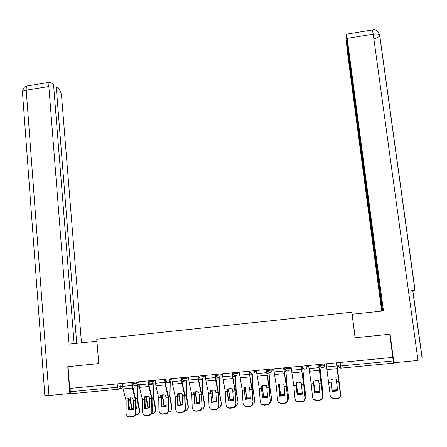 <?xml version="1.0" encoding="UTF-8"?>
<svg xmlns="http://www.w3.org/2000/svg" width="447" height="447" viewBox="0 0 447 447"><rect width="100%" height="100%" fill="white"/><g stroke="black" fill="none" stroke-linecap="round" stroke-linejoin="round"><path stroke-width="0.67" d="M68.056 366.669L69.698 388.443L392.852 357.393L389.762 334.25M68 366.674L98.781 363.573L96.753 339.228L351.834 312.196L355.086 337.748L389.773 334.25M118.204 389.27L71.28 393.723L70.347 391.74L117.455 387.247L122.674 386.085M70.09 388.404L70.347 391.74M392.79 357.399L393.433 363.148L340.832 368.138L340.53 365.976L393.265 360.947M336.546 381.671L336.211 379.157L333.484 378.955L330.886 379.648L332.283 391.449L337.625 390.969L336.546 381.671L338.815 381.464L340.43 394.992C340.463 397.065 339.452 398.294 337.401 398.685L337.329 398.355C339.385 397.964 340.396 396.729 340.363 394.656M336.362 362.819L338.815 381.464M336.39 362.819L340.43 394.992M326.232 363.791L330.216 395.567L330.903 397.266L334.015 398.646L337.329 398.355M332.328 391.466L330.936 379.626M334.015 398.646L334.093 398.975L337.401 398.685M334.093 398.975L330.987 397.601L330.35 396.204M336.814 362.774L340.508 393.282M336.787 362.78L340.485 392.997M337.072 386.202L336.183 379.151M331.372 382.984L331.64 385.359M330.97 379.609L331.087 380.738M340.413 394.857L340.53 393.595M332.344 390.7L337.541 390.253M332.311 390.108L337.474 389.672M318.951 383.297L318.588 380.788L315.884 380.593L313.308 381.28L314.621 393.047L319.929 392.567L318.951 383.297L321.197 383.09L322.706 396.578C322.717 398.646 321.706 399.869 319.666 400.261L319.56 399.931C321.605 399.545 322.622 398.316 322.605 396.249M318.638 364.523L321.197 383.09M318.7 364.517L322.706 396.578M308.586 365.49L311.207 384.012L312.537 397.154L313.28 398.953L316.275 400.227L319.56 399.931M314.705 393.069L313.392 381.241M316.275 400.227L316.387 400.551L319.666 400.261M316.387 400.551L313.397 399.283L312.771 398.098M301.479 384.912L301.094 382.414L298.4 382.213L295.853 382.9L297.093 394.634L302.362 394.153L301.479 384.912L303.709 384.705L305.111 398.154C305.1 400.216 304.089 401.434 302.06 401.825L301.926 401.501C303.954 401.115 304.977 399.886 304.983 397.83M301.043 366.21L303.709 384.705M301.138 366.205L303.781 384.504L305.111 398.154M291.058 367.171L293.768 385.443L294.981 398.724L295.785 400.624L298.663 401.792L301.926 401.501M297.205 394.667L295.97 382.844M298.663 401.792L298.797 402.11L302.06 401.825M298.797 402.11L295.931 400.942L295.338 399.953M373.848 38.783C377.017 38.029 378.967 37.04 379.699 35.81L379.782 35.52C379.548 34.112 377.357 33.665 373.217 34.184L418.006 360.433L393.908 362.724L390.114 334.211L355.197 337.731L353.298 323.203M352.208 314.235L383.465 310.939L346.615 34.14L346.492 37.375L382.733 311.017M355.197 337.731L355.035 337.368M353.661 326.539L353.281 323.203M417.688 358.086L422.169 358.036L412.86 290.6M393.908 362.724L393.416 362.249M346.844 40.018L346.486 40.079L346.486 42.856L347.274 51.042L381.671 311.129M346.486 40.079L382.358 311.056M408.497 291.137L415.051 290.254L379.699 35.045M96.865 341.19L69.084 344.123L48.852 86.506L26.217 90.154L48.958 395.494L69.844 393.505L67.748 366.696L98.731 363.573L96.915 341.19M81.466 342.815L61.591 96.396C61.183 92.847 60.311 90.378 58.965 88.981L56.221 86.802L76.7 343.318M48.958 395.494L44.84 395.55M70.71 393.265L69.844 393.505M74.118 343.592L53.562 84.69L50.718 82.427L49.606 82.304C48.958 82.902 48.706 84.304 48.852 86.506M53.757 87.199L56.221 86.802M313.615 381.146L314.979 392.276L313.537 381.174M319.616 364.428L323.125 395.165M319.56 364.434L323.108 394.556M322.723 397.048L323.125 395.154M314.979 392.276L319.868 391.958M314.979 391.678L319.806 391.382M296.389 382.671L297.73 393.835L296.277 382.716M302.781 368.127L304.167 383.973L305.86 396.88M302.669 367.926L304.083 384.029L305.854 396.109M305.066 399.093L305.843 396.707M297.73 393.835L302.312 393.634M297.763 393.243L302.256 393.064M284.124 386.51L283.728 384.023L281.046 383.828L278.515 384.509L279.682 396.204L284.912 395.729L284.124 386.51L286.343 386.309L287.639 399.719C287.611 401.769 286.588 402.993 284.577 403.373L284.415 403.06C286.432 402.669 287.455 401.451 287.482 399.394M283.571 367.892L286.343 386.309M283.694 367.881L286.449 386.107L287.639 399.719M273.659 368.842L276.486 387.141L277.553 400.283L278.408 402.272L281.174 403.345L284.415 403.06M279.828 396.249L278.671 384.437M281.174 403.345L281.342 403.663L284.577 403.373M281.342 403.663L278.582 402.591L278.034 401.775M266.898 388.102L266.479 385.627L263.814 385.426L261.305 386.102L262.4 397.769L267.591 397.299L266.898 388.102L269.1 387.895L270.29 401.272C270.245 403.317 269.223 404.535 267.217 404.915L267.027 404.602C269.033 404.217 270.055 403.004 270.105 400.953M266.222 369.557L269.1 387.895M266.378 369.54L269.234 387.694L270.29 401.272M256.382 370.502L259.31 388.728L260.243 401.836L261.154 403.898L263.808 404.887L267.027 404.602M262.579 397.819L261.495 386.018M263.808 404.887L264.004 405.2L267.217 404.915M264.004 405.2L261.355 404.211L260.864 403.546M249.789 389.678L249.353 387.214L246.699 387.018L244.213 387.689L245.235 399.316L250.393 398.853L249.789 389.678L251.979 389.477L253.063 402.814C252.996 404.853 251.974 406.066 249.979 406.446L249.761 406.139C251.756 405.753 252.784 404.541 252.851 402.496M248.996 371.211L251.979 389.477M249.186 371.194L252.142 389.27L253.063 402.814M239.223 372.15L242.257 390.304L243.062 403.373L244.017 405.507L246.565 406.424L249.761 406.139M245.448 399.378L244.436 387.588M246.565 406.424L246.789 406.731L249.979 406.446M246.789 406.731L244.246 405.82L243.811 405.284M279.286 384.197L280.61 395.383L279.14 384.247M285.89 370.541L286.985 385.56L288.706 398.579M285.762 370.446L286.868 385.616L288.723 397.646M287.505 400.993L288.678 398.249M280.61 395.383L284.879 395.282M280.671 394.79L284.828 394.723M262.3 385.722L263.601 396.925L262.121 385.778M269.15 373.658L269.915 387.068L271.664 400.261M268.91 372.44L269.776 387.197L271.709 399.177M270.066 402.769L270.608 402.417L271.636 399.78M263.601 396.925L267.563 396.914M263.696 396.327L267.524 396.355M245.437 387.242L246.716 398.45L245.224 387.303M252.393 375.257L252.963 388.527L254.734 401.926M249.599 374.916L252.169 374.67L252.806 388.767L254.818 400.696M252.767 404.451L253.622 403.982L254.706 401.3M246.716 398.45L250.37 398.517M246.839 397.858L250.337 397.959M232.803 391.248L232.345 388.789L229.708 388.594L227.244 389.264L228.193 400.858L233.312 400.395L232.803 391.248L234.977 391.047L235.96 404.345C235.876 406.379 234.843 407.586 232.865 407.966L232.619 407.658C234.602 407.278 235.63 406.072 235.714 404.032M231.892 372.854L234.977 391.047M232.11 372.837L235.172 390.84L235.96 404.345M222.187 373.787L225.322 391.863L225.998 404.904L226.998 407.1L229.445 407.943L232.619 407.658M228.434 400.931L227.495 389.147M229.445 407.943L229.697 408.251L232.865 407.966M229.697 408.251L226.875 406.982M228.691 388.761L229.942 399.97L228.445 388.823M235.703 375.804L236.139 390.08L238.039 402.205L237.916 403.574M235.485 375.849L235.949 390.32L238.039 402.205M235.608 406.055L236.765 405.535L237.899 402.808M229.942 399.97L233.3 400.099M230.093 399.372L233.267 399.534M215.935 392.801L215.454 390.36L212.833 390.164L210.392 390.829L210.872 393.271L211.269 402.389L216.354 401.926L215.935 392.801L218.091 392.606L218.974 405.865C218.874 407.893 217.84 409.1 215.873 409.474L215.599 409.173C217.566 408.793 218.6 407.591 218.706 405.558M214.912 374.491L215.61 380.157L218.091 392.606M215.158 374.463L218.32 392.393L218.974 405.865M205.274 375.413L205.972 381.073L208.503 393.416L209.051 406.424L210.096 408.675L212.448 409.452L215.599 409.173M211.537 402.468L210.677 390.7M212.448 409.452L212.727 409.759L215.873 409.474M212.727 409.759L210.056 408.642M212.057 390.276L213.286 401.479L211.783 390.337M219.175 377.179L219.438 391.734L221.371 403.702L221.209 405.2M218.935 377.307L219.209 391.868L221.371 403.702M218.594 407.603L220.025 407.072L221.204 404.306M213.286 401.479L216.342 401.657M213.47 400.881L216.314 401.088M199.183 394.349L198.686 391.913L196.077 391.717L193.652 392.382L194.154 394.74L194.462 403.904L199.513 403.451L199.183 394.349L201.323 394.153L202.105 407.373C201.988 409.402 200.949 410.597 198.999 410.977L198.697 410.676C200.653 410.301 201.692 409.1 201.809 407.072M198.043 376.111L198.742 381.755L201.323 394.153M198.323 376.083L198.909 380.967L201.58 393.941L202.105 407.373M188.478 377.028L189.165 382.666L191.791 394.852L192.227 407.927L193.305 410.234L195.568 410.955L198.697 410.676M194.763 403.993L194.428 394.6L193.97 392.237M195.568 410.955L195.875 411.251L198.999 410.977M195.875 411.251L193.372 410.301M195.54 391.79L196.747 402.976L195.233 391.846M202.754 378.475L202.843 393.265L204.821 405.194L204.614 406.815M202.491 378.587L202.586 393.405L204.625 405.798L204.821 405.194M204.625 405.798L203.407 408.586L201.714 409.111M196.747 402.976L199.507 403.194M196.954 402.378L199.485 402.618M182.544 395.886L182.03 393.461L179.437 393.265L177.034 393.924L177.554 396.344L177.772 405.412L182.789 404.96L182.544 395.886L184.672 395.684L185.036 408.575L185.36 408.876C185.22 410.894 184.181 412.089 182.236 412.464L181.912 412.168C183.857 411.793 184.896 410.592 185.036 408.575M181.298 377.721L181.985 383.347L184.672 395.684M181.605 377.687L182.186 382.554L184.957 395.472L185.36 408.876M171.793 378.631L172.481 384.247L175.218 396.489L175.515 409.424L176.626 411.782L178.8 412.447L181.912 412.168M178.102 405.513L177.889 396.662L177.381 393.768M178.8 412.447L179.135 412.737L182.236 412.464M179.135 412.737L176.833 411.961M179.141 393.299L179.107 395.461L180.554 403.864L180.32 404.462L178.878 396.115L178.8 393.349M186.46 379.916L186.365 394.79L188.388 406.669L188.126 408.407M186.17 380.028L186.075 394.93L188.165 407.273L188.388 406.669M188.165 407.273L186.907 410.095L184.952 410.603M180.32 404.462L182.784 404.708M178.062 403.73L178.381 405.58M180.554 403.864L182.767 404.127M166.021 397.405L165.491 394.992L162.909 394.802L160.529 395.455L161.065 397.796L161.199 406.91L166.183 406.463L166.021 397.405L168.133 397.215L168.374 410.067L168.726 410.363C168.569 412.374 167.53 413.57 165.597 413.944L165.239 413.648C167.178 413.274 168.223 412.084 168.374 410.067M164.664 379.319L165.351 384.928L168.133 397.215M165.004 379.285L165.574 384.135L168.452 396.997L168.726 410.363M155.226 380.224L155.914 385.822L158.746 398.009L158.925 410.91L160.065 413.307L162.155 413.922L165.239 413.648M161.557 407.016L161.428 398.182L160.909 395.282M162.155 413.922L162.518 414.218L165.597 413.944M162.518 414.218L160.065 413.307M162.848 394.807L162.797 397.037L164.267 405.34L164.004 405.937L162.529 397.623L162.479 394.852M170.273 381.364L169.989 396.198L172.061 408.139L171.754 409.977M169.955 381.481L169.681 396.444L171.81 408.742L172.061 408.139M168.636 405.63L168.603 403.758M171.81 408.742L170.525 411.581L168.307 412.089M164.004 405.937L166.178 406.2M161.512 403.837L162.099 407.133M164.267 405.34L166.167 405.608M149.616 398.92L149.063 396.517L146.499 396.321L144.135 396.975L144.694 399.378L144.744 408.402L149.689 407.955L149.616 398.92L151.712 398.73L151.835 411.547L152.209 411.843C152.036 413.849 150.991 415.039 149.069 415.408L148.689 415.123C150.611 414.749 151.662 413.559 151.835 411.547M148.147 380.905L148.829 386.493L151.712 398.73M148.611 381.939L149.086 385.7L152.058 398.512L152.209 411.843M138.777 381.805L139.458 387.381L142.392 399.517L142.448 412.385L143.61 414.822L145.627 415.392L148.689 415.123M145.13 408.513L145.079 399.691L144.543 396.791M145.627 415.392L146.013 415.682L149.069 415.408M146.013 415.682L143.61 414.822M146.666 396.31L146.582 398.467L148.091 406.809L147.795 407.407L146.292 399.121L146.27 396.349M154.198 382.822L153.734 397.701L155.847 409.597L155.489 411.536M153.857 382.939L153.394 397.953L155.567 410.201L155.847 409.597M152.164 407.2L152.667 406.966L152.131 403.999M155.567 410.201L154.26 413.056L151.779 413.564M147.795 407.407L149.684 407.675M145.102 404.166L145.923 408.664M148.091 406.809L149.684 407.066M152.159 406.709L152.589 406.541M133.318 400.423L132.748 398.031L130.194 397.836L127.859 398.484L128.429 400.808L128.395 409.877L133.307 409.435L133.318 400.423L135.402 400.233L135.402 413.017L135.804 413.307C135.614 415.313 134.564 416.498 132.658 416.867L132.251 416.582C134.161 416.213 135.212 415.023 135.402 413.017M131.748 382.481L132.424 388.052L135.402 400.233M132.295 384.197L135.776 400.015L135.804 413.307M122.439 383.375L123.115 388.935L126.143 401.015L126.082 413.855L127.266 416.325L129.205 416.85L132.251 416.582M128.809 410L128.82 400.657L128.295 398.288M129.205 416.85L129.619 417.14L132.658 416.867M129.619 417.14L127.406 416.42M130.597 397.813L130.49 400.026L132.021 408.262L131.697 408.865L130.166 400.613L130.166 397.841M138.235 384.28L137.587 399.193L139.743 411.044L139.33 413.073M137.866 384.403L137.218 399.445L139.436 411.648L139.743 411.044M135.804 408.748L136.536 408.424L135.804 404.434M135.039 396.752L134.944 396.372M139.436 411.648L138.101 414.52L135.363 415.028M131.697 408.865L133.307 409.122M128.825 404.664L129.853 410.167M132.021 408.262L133.312 408.502M135.804 408.251L136.464 408.01M132.144 383.492L136.408 383.073L138.821 382.314M136.318 382.04L136.408 383.073C136.402 384.426 135.765 385.23 134.497 385.487L133.927 385.465L132.15 383.537L132.055 382.448M148.65 381.906L152.93 381.487L155.271 380.71M152.835 380.453L152.93 381.487C152.924 382.85 152.287 383.655 151.008 383.912L150.41 383.884L148.655 381.956L148.555 380.866M165.273 380.308L169.564 379.894L171.838 379.084M169.469 378.855L169.564 379.894C169.564 381.257 168.921 382.068 167.636 382.33L167.005 382.291L165.273 380.358L165.172 379.268M182.007 378.704L186.321 378.285L188.517 377.447M186.22 377.246L186.321 378.285C186.321 379.654 185.678 380.47 184.382 380.732L183.717 380.688L182.013 378.754L181.907 377.659M198.859 377.084L203.189 376.67L205.313 375.787M203.083 375.625L203.189 376.67C203.195 378.045 202.547 378.86 201.245 379.123L200.541 379.067L198.865 377.195M215.828 375.452L220.181 375.039L222.22 374.1M220.075 373.994L220.181 375.039C220.192 376.419 219.538 377.24 218.231 377.503L217.477 377.441L215.834 375.508L215.717 374.413M232.915 373.809L237.29 373.401L239.251 372.39M237.178 372.351L237.29 373.401C237.307 374.782 236.653 375.609 235.329 375.871L234.53 375.798L232.921 373.865L232.803 372.77M250.124 372.155L254.522 371.748L256.394 370.636M254.41 370.692L254.522 371.748C254.539 373.133 253.885 373.96 252.555 374.228L251.706 374.139L250.13 372.211L250.007 371.116M267.451 370.49L271.877 370.082L273.614 368.848M271.759 369.026L271.877 370.082C271.899 371.474 271.24 372.306 269.904 372.574L268.993 372.468L267.457 370.552L267.334 369.451M284.907 368.809L289.36 368.412L290.69 367.205M289.237 367.345L289.36 368.412C289.382 369.803 288.723 370.636 287.371 370.904L286.393 370.781L284.868 368.864M302.479 367.11L306.966 366.724L307.882 365.557M306.838 365.657L306.966 366.724C306.988 368.121 306.324 368.959 304.971 369.228L303.915 369.077L302.44 367.171M320.181 365.383L324.695 365.02L325.198 363.892M324.567 363.953L324.695 365.02C324.729 366.428 324.058 367.266 322.695 367.535L321.555 367.356L320.136 365.467M119.913 383.615L120.193 386.856C120.182 388.208 119.545 389.007 118.287 389.264L117.455 387.247L117.17 383.878M122.88 387.812L119.092 389.007M338.278 365.864L340.53 365.976L340.094 362.461M337.831 362.679L338.25 366.054L339.619 367.926L340.826 368.138M267.3 369.457L267.418 370.513M284.745 367.78L284.868 368.842M302.312 366.093L302.44 367.155M320.007 364.389L320.136 365.456M323.617 365.54L325.505 363.864M306.592 367.171L308.469 365.501M289.678 368.792L291.153 367.982M272.888 370.401L273.799 370.094M267.423 370.541L267.692 371.379M256.204 371.999L256.539 371.938M250.096 372.206L250.281 372.876L249.376 372.96M232.898 373.86L233.01 374.34M336.524 381.492L338.792 381.285M328.729 382.213L331.21 381.984M326.964 369.591L337.094 368.63M328.752 382.392L331.233 382.163M326.617 366.92L336.747 365.953M337.245 366.562L336.859 366.596M337.01 364.573L336.613 364.612M318.929 383.118L321.175 382.911M311.185 383.833L313.649 383.604M309.307 371.267L319.365 370.312M311.207 384.012L313.671 383.783M308.955 368.602L319.013 367.641M301.457 384.733L303.686 384.526M293.768 385.443L296.216 385.213M291.779 372.927L301.764 371.982M293.785 385.621L296.238 385.392M291.416 370.278L301.407 369.323M379.447 34.218C376.944 30.24 374.58 28.82 372.362 29.96L373.217 34.184L347.33 38.358M346.615 34.14L372.183 29.988M27.831 85.835L27.077 85.958C26.373 86.562 26.082 87.964 26.217 90.154C24.121 90.517 22.858 91.065 22.428 91.791L22.484 92.518M319.996 368.205L319.158 368.283M319.773 366.222L318.918 366.305M304.15 384.554L303.792 384.588M303.999 383.213L303.602 383.247M302.859 369.837L301.58 369.96M302.636 367.864L301.345 367.987M284.108 386.331L286.32 386.13M276.469 387.041L278.9 386.811M274.374 374.58L284.286 373.642M276.492 387.214L278.922 386.99M274.005 371.938L283.923 370.993M266.876 387.923L269.077 387.722M259.294 388.622L261.713 388.398M257.092 376.223L266.937 375.284M259.316 388.801L261.73 388.577M256.718 373.591L266.568 372.647M249.772 389.505L251.957 389.298M242.24 390.197L244.638 389.974M239.927 377.849L249.705 376.922M242.263 390.371L244.66 390.153M239.553 375.229L249.331 374.295M279.364 386.839L279.051 386.873M286.935 386.141L286.454 386.186M286.795 384.806L286.264 384.85M285.845 371.463L284.13 371.625M279.219 385.504L278.855 385.537M285.063 369.546L283.901 369.658M262.322 388.415L261.892 388.454M269.843 387.722L269.245 387.772M269.709 386.387L269.044 386.448M268.949 373.072L266.803 373.273M262.188 387.08L261.691 387.124M267.608 371.217L266.58 371.312M245.403 389.974L244.85 390.024M252.873 389.287L252.153 389.354M252.739 387.957L251.952 388.03M245.274 388.644L244.643 388.706M232.781 391.069L234.954 390.868M225.305 391.762L227.685 391.538M222.891 379.464L232.596 378.542M225.327 391.935L227.707 391.717M222.505 376.855L232.216 375.927M228.596 391.527L227.925 391.589M236.016 390.84L235.178 390.918M235.893 389.516L234.971 389.6M235.502 376.257L232.513 376.542M228.478 390.203L227.719 390.27M233.071 374.519L232.3 374.597M215.912 392.628L218.069 392.427M208.486 393.315L210.855 393.092M205.972 381.073L215.61 380.157M208.509 393.489L210.872 393.271M205.581 378.469L215.225 377.547M211.912 393.064L211.124 393.137M219.276 392.388L218.326 392.477M219.159 391.064L218.114 391.159M218.952 377.838L215.549 378.162M211.794 391.745L210.906 391.829M215.979 376.156L215.342 376.218M199.161 394.176L201.301 393.975M191.791 394.852L194.138 394.64M189.165 382.666L198.742 381.755M191.808 395.031L194.154 394.813M188.774 380.073L198.351 379.162M195.339 394.595L194.434 394.679M202.653 393.919L201.591 394.019M202.541 392.6L201.368 392.712M202.513 379.402L198.703 379.766M195.227 393.276L194.216 393.371M199.01 377.782L198.496 377.832M182.527 395.707L184.65 395.511M175.202 396.383L177.537 396.171M172.481 384.247L181.985 383.347M175.224 396.562L177.554 396.344M172.084 381.665L181.594 380.76M178.878 396.115L177.861 396.21M186.142 395.444L184.969 395.556M186.041 394.131L184.745 394.248M186.187 380.961L181.974 381.358M178.778 394.802L177.638 394.908M182.153 379.397L181.773 379.43M166.005 397.232L168.117 397.042M158.73 397.908L161.049 397.69M155.914 385.822L165.351 384.928M158.752 398.081L161.065 397.864M155.506 383.247L164.949 382.347M162.529 397.623L161.406 397.729M169.748 396.958L168.458 397.076M169.648 395.645L168.228 395.779M169.966 382.503L165.362 382.945M162.434 396.316L161.171 396.433M149.594 398.746L151.689 398.556M142.375 399.417L144.672 399.205M139.458 387.381L148.829 386.493M142.392 399.59L144.694 399.378M139.045 384.822L148.426 383.923M146.292 399.121L145.057 399.238M153.461 398.461L152.064 398.59M153.371 397.154L151.829 397.294M153.857 384.04L148.862 384.515M146.203 397.819L144.822 397.947M133.301 400.255L135.38 400.059M126.127 400.914L128.412 400.702M123.115 388.935L132.424 388.052M126.143 401.088L128.429 400.875M122.701 386.381L132.01 385.493M130.166 400.613L128.825 400.736M137.285 399.953L135.782 400.093M137.201 398.651L135.542 398.802M137.86 385.565L132.48 386.079M130.083 399.311L128.585 399.45M320.058 364.383L320.192 365.49L321.555 367.356M302.362 366.087L302.49 367.188L303.915 369.077M284.784 367.775L284.912 368.876L286.393 370.781M198.753 376.039L198.865 377.134M305.58 367.032C306.938 367.35 307.877 366.842 308.396 365.506M337.882 362.673L338.306 366.082L339.619 367.926M330.903 397.266L330.987 397.601M313.28 398.953L313.397 399.283M295.785 400.624L295.931 400.942M422.041 357.997L412.737 290.617M414.922 290.287L379.609 34.911M44.851 395.684L22.428 91.791C24.065 85.316 25.635 87.076 27.077 85.958L49.606 82.304M278.408 402.272L278.582 402.591M261.154 403.898L261.355 404.211M244.017 405.507L244.246 405.82M226.998 407.1L227.255 407.407M210.096 408.675L210.375 408.977M193.305 410.234L193.612 410.536M176.626 411.782L176.962 412.078"/></g></svg>
